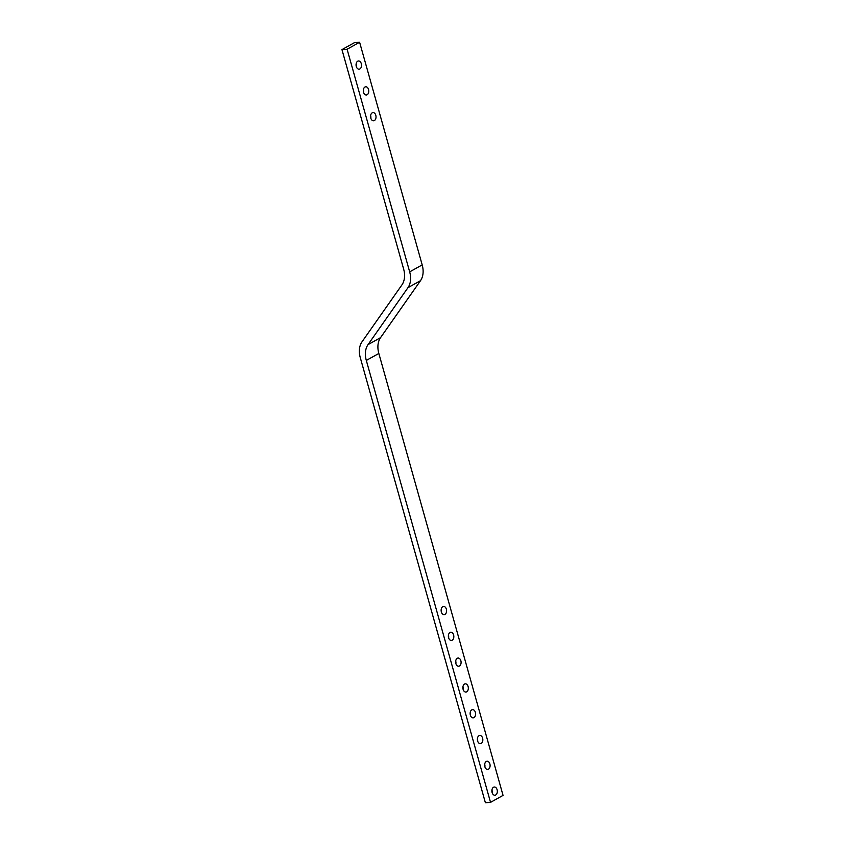<?xml version="1.0" encoding="UTF-8"?>
<svg xmlns="http://www.w3.org/2000/svg" width="845" height="845" viewBox="0 0 845 845"><rect width="100%" height="100%" fill="white"/><g stroke="black" fill="none" stroke-linecap="round" stroke-linejoin="round"><path stroke-width="1.27" d="M441.354 611.949A4.119 2.725 85.7 0 0 444.164 614.664A4.119 2.725 85.7 0 0 446.361 609.16A4.119 2.725 85.7 0 0 443.551 606.446A4.119 2.725 85.7 0 0 441.354 611.949M441.185 609.435A4.119 2.725 -94.3 0 1 441.217 609.541A4.119 2.725 -94.3 0 1 441.386 612.055M448.6 637.743A4.119 2.725 85.7 0 0 451.41 640.457A4.119 2.725 85.7 0 0 453.607 634.954A4.119 2.725 85.7 0 0 450.797 632.24A4.119 2.725 85.7 0 0 448.6 637.743M448.441 635.229A4.119 2.725 -94.3 0 1 448.463 635.334A4.119 2.725 -94.3 0 1 448.632 637.859M463.102 689.34A4.119 2.725 85.7 0 0 465.912 692.055A4.119 2.725 85.7 0 0 468.109 686.552A4.119 2.725 85.7 0 0 465.299 683.837A4.119 2.725 85.7 0 0 463.102 689.34M462.944 686.827A4.119 2.725 -94.3 0 1 462.975 686.932A4.119 2.725 -94.3 0 1 463.134 689.446M470.359 715.134A4.119 2.725 85.7 0 0 473.168 717.849A4.119 2.725 85.7 0 0 475.365 712.346A4.119 2.725 85.7 0 0 472.556 709.631A4.119 2.725 85.7 0 0 470.359 715.134M470.19 712.62A4.119 2.725 -94.3 0 1 470.221 712.736A4.119 2.725 -94.3 0 1 470.39 715.25M455.856 663.547A4.119 2.725 85.7 0 0 458.666 666.261A4.119 2.725 85.7 0 0 460.863 660.748A4.119 2.725 85.7 0 0 458.053 658.044A4.119 2.725 85.7 0 0 455.856 663.547M455.687 661.033A4.119 2.725 -94.3 0 1 455.719 661.139A4.119 2.725 -94.3 0 1 455.888 663.652M492.107 792.536A4.119 2.725 85.7 0 0 494.916 795.24A4.119 2.725 85.7 0 0 497.113 789.737A4.119 2.725 85.7 0 0 494.304 787.022A4.119 2.725 85.7 0 0 492.107 792.536M491.948 790.022A4.119 2.725 -94.3 0 1 491.98 790.128A4.119 2.725 -94.3 0 1 492.139 792.642M484.861 766.732A4.119 2.725 85.7 0 0 487.671 769.446A4.119 2.725 85.7 0 0 489.868 763.943A4.119 2.725 85.7 0 0 487.058 761.229A4.119 2.725 85.7 0 0 484.861 766.732M484.692 764.218A4.119 2.725 -94.3 0 1 484.724 764.324A4.119 2.725 -94.3 0 1 484.893 766.837M477.605 740.938A4.119 2.725 85.7 0 0 480.414 743.653A4.119 2.725 85.7 0 0 482.611 738.139A4.119 2.725 85.7 0 0 479.802 735.435A4.119 2.725 85.7 0 0 477.605 740.938M477.446 738.424A4.119 2.725 -94.3 0 1 477.478 738.53A4.119 2.725 -94.3 0 1 477.636 741.044M356.284 66.48A4.119 2.725 85.7 0 0 359.104 69.195A4.119 2.725 85.7 0 0 361.301 63.692A4.119 2.725 85.7 0 0 358.481 60.977A4.119 2.725 85.7 0 0 356.284 66.48M356.125 63.966A4.119 2.725 -94.3 0 1 356.157 64.072A4.119 2.725 -94.3 0 1 356.315 66.597M363.54 92.285A4.119 2.725 85.7 0 0 366.35 94.999A4.119 2.725 85.7 0 0 368.547 89.485A4.119 2.725 85.7 0 0 365.737 86.781A4.119 2.725 85.7 0 0 363.54 92.285M363.371 89.771A4.119 2.725 -94.3 0 1 363.403 89.876A4.119 2.725 -94.3 0 1 363.572 92.39M370.786 118.078A4.119 2.725 85.7 0 0 373.606 120.793A4.119 2.725 85.7 0 0 375.803 115.29A4.119 2.725 85.7 0 0 372.983 112.575A4.119 2.725 85.7 0 0 370.786 118.078M370.628 115.564A4.119 2.725 -94.3 0 1 370.659 115.67A4.119 2.725 -94.3 0 1 370.818 118.184M341.95 49.612L403.646 269.09A20.597 14.798 60.9 0 1 401.935 284.881L361.987 341.855A20.597 14.798 -119.1 0 0 360.276 357.646L485.389 802.75L490.533 802.37L503.05 795.388L378.835 353.453L366.308 360.435A20.597 14.798 60.9 0 1 368.019 344.644L407.966 287.67A20.597 14.798 -119.1 0 0 409.677 271.879L347.094 49.232L359.611 42.25L354.467 42.63L341.95 49.612L347.094 49.232M490.533 802.37L366.308 360.435M368.019 344.644L380.535 337.662L420.493 280.688L407.966 287.67M409.677 271.879L422.194 264.897L359.611 42.25M422.194 264.897A20.597 14.798 60.9 0 1 420.493 280.688M380.535 337.662A20.597 14.798 -119.1 0 0 378.835 353.453"/></g></svg>
